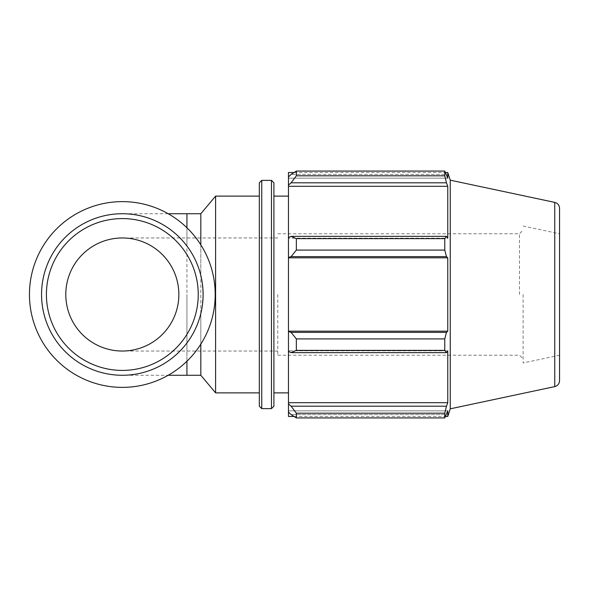 <?xml version="1.0" encoding="UTF-8"?>
<svg xmlns="http://www.w3.org/2000/svg" width="589" height="589" viewBox="0 0 589 589"><rect width="100%" height="100%" fill="white"/><g stroke="black" fill="none" stroke-linecap="round" stroke-linejoin="round"><path stroke-width="0.44" stroke-dasharray="2.94 2.21" d="M186.934 361.219L186.934 342.96A80.759 80.759 0 0 1 122.328 375.259A80.759 80.759 0 0 0 186.934 342.96C193.553 334.073 198.184 324.259 200.82 313.503L200.82 344.145M200.82 375.259L200.82 213.741M200.82 244.855L200.82 275.497C198.184 264.741 193.553 254.927 186.934 246.04A80.759 80.759 0 0 0 56.515 247.689A80.759 80.759 0 0 0 97.759 371.438A80.759 80.759 0 0 0 203.087 294.5L201.99 281.203M178.857 294.5A56.537 56.537 0 0 1 122.328 351.037A56.537 56.537 0 0 1 65.791 294.5A56.537 56.537 0 0 1 122.328 237.963A56.537 56.537 0 0 1 178.857 294.5M201.99 307.797L203.087 294.5A80.759 80.759 0 0 0 122.328 213.741A80.759 80.759 0 0 1 186.934 246.04L186.934 227.781M122.328 375.259A80.759 80.759 0 0 1 41.561 294.5A80.759 80.759 0 0 1 122.328 213.741A80.759 80.759 0 0 0 41.561 294.5A80.759 80.759 0 0 0 122.328 375.259L168.189 375.259M215.603 392.878L215.603 196.122M291.099 406.189L296.341 413.176L296.341 417.918L291.099 414.59L288.47 412.094L288.47 403.863L291.099 406.189L446.477 406.189L444.769 413.176L296.341 413.176M288.47 412.094L288.47 416.482M288.47 351.434L288.47 331.578L291.099 332.365L296.341 338.911L296.341 350.367L291.099 352.642L288.47 351.434L288.47 350.823L288.47 403.863M288.47 237.566L288.47 238.177L288.47 237.566L291.099 236.358L296.341 238.633L296.341 250.089L291.099 256.635L288.47 257.422L288.47 237.566L288.47 238.177L447.758 238.177L447.758 186.301L446.477 182.811L291.099 182.811L288.47 185.137L288.47 176.906L288.47 178.158L288.47 176.906L291.099 174.41L296.341 171.082L296.341 175.824L291.099 182.811M288.47 172.518L288.47 176.906M288.47 185.137L288.47 238.177L447.758 238.177L446.477 236.358L444.769 238.633L296.341 238.633M288.47 257.422L288.47 331.578M288.47 294.5L288.47 392.878L288.47 294.5M296.341 417.918L444.769 417.918L446.477 414.59L291.099 414.59L446.477 414.59L447.758 410.842L288.47 410.842L447.758 410.842L447.758 416.482M446.477 406.189L447.758 402.699L447.758 350.823L288.47 350.823L447.758 350.823L446.477 352.642L291.099 352.642M296.341 350.367L444.769 350.367L446.477 352.642M288.47 257.82L447.758 257.82L446.477 256.635L291.099 256.635M296.341 250.089L444.769 250.089L446.477 256.635M288.47 186.301L447.758 186.301M296.341 175.824L444.769 175.824L446.477 182.811M447.758 172.518L447.758 178.158L288.47 178.158L447.758 178.158L446.477 174.41L291.099 174.41L446.477 174.41L444.769 171.082L444.769 175.824M523.113 294.5L523.113 362.971L523.113 294.5M519.469 294.5L519.469 233.774L519.469 294.5M277.787 294.5L277.787 355.226L277.787 294.5M450.246 408.825L450.246 180.175M444.769 417.918L444.769 413.176M444.769 350.367L444.769 338.911L296.341 338.911M291.099 332.365L446.477 332.365L444.769 338.911M446.477 332.365L447.758 331.18L447.758 257.82M444.769 250.089L444.769 238.633M291.099 236.358L446.477 236.358M288.47 331.18L447.758 331.18M288.47 402.699L447.758 402.699M273.9 182.811L273.9 406.189M273.9 294.5L273.9 196.122M259.322 406.189L259.322 182.811M259.322 294.5L259.322 392.878L259.322 294.5M559.55 208.329L559.55 380.671M559.55 294.5L559.55 355.226L559.55 233.774L523.113 226.029M41.561 294.5A80.759 80.759 0 0 0 162.711 364.444A80.759 80.759 0 0 0 162.711 224.556A80.759 80.759 0 0 0 41.561 294.5M29.45 294.5A92.878 92.878 0 0 0 168.763 374.935A92.878 92.878 0 0 0 168.763 214.065A92.878 92.878 0 0 0 29.45 294.5M186.934 375.259L186.934 213.741M186.934 294.5L186.934 351.037L186.934 294.5M271.47 408.619L271.47 180.381M261.752 180.381L261.752 408.619M554.742 386.612L554.742 202.388M277.787 351.037L122.328 351.037M277.787 237.963L122.328 237.963M168.189 213.741L122.328 213.741M277.787 355.226L519.469 355.226L523.113 358.87M277.787 233.774L519.469 233.774L523.113 230.13M294.058 172.518L445.512 172.518M294.058 416.482L445.512 416.482M559.55 355.226L523.113 362.971"/><path stroke-width="0.88" d="M200.82 344.145L200.82 375.259L215.603 392.878L259.322 392.878M186.934 227.781L186.934 213.741L200.82 213.741L200.82 244.855M200.82 313.503L201.99 307.797M201.99 281.203L200.82 275.497M200.82 213.741L215.603 196.122L215.603 392.878M294.058 416.482L288.47 416.482L288.47 412.094L291.099 414.59L296.341 417.918L296.341 413.176L291.099 406.189L288.47 403.863L288.47 412.094M288.47 403.863L288.47 351.434L291.099 352.642L296.341 350.367L296.341 338.911L291.099 332.365L288.47 331.578L288.47 351.434M288.47 331.578L288.47 257.422L291.099 256.635L296.341 250.089L296.341 238.633L291.099 236.358L288.47 237.566L288.47 257.422M288.47 237.566L288.47 185.137L291.099 182.811L296.341 175.824L296.341 171.082L291.099 174.41L288.47 176.906L288.47 185.137M288.47 176.906L288.47 172.518L294.058 172.518M559.55 233.774L559.55 380.671C559.344 383.778 557.739 385.758 554.742 386.612L554.742 202.388L450.246 180.175L447.758 172.518L447.758 178.158L444.769 171.082L444.769 175.824L296.341 175.824M296.341 171.082L444.769 171.082L296.341 171.082M291.099 182.811L446.477 182.811L447.758 186.301L447.758 238.177L446.477 236.358L291.099 236.358M296.341 238.633L444.769 238.633L446.477 236.358M288.47 331.18L447.758 331.18L446.477 332.365L291.099 332.365M296.341 338.911L444.769 338.911L446.477 332.365M288.47 402.699L447.758 402.699L446.477 406.189L291.099 406.189M296.341 413.176L444.769 413.176L446.477 406.189M291.099 256.635L446.477 256.635L444.769 250.089L296.341 250.089M288.47 257.82L447.758 257.82L447.758 331.18M446.477 256.635L447.758 257.82M450.246 180.175L450.246 408.825L447.758 416.482L447.758 410.842L444.769 417.918L296.341 417.918M444.769 338.911L444.769 350.367L296.341 350.367M291.099 352.642L446.477 352.642L444.769 350.367M446.477 352.642L447.758 350.823L447.758 402.699M444.769 413.176L444.769 417.918M446.477 182.811L444.769 175.824M444.769 238.633L444.769 250.089M288.47 186.301L447.758 186.301M273.9 294.5L273.9 182.811L271.47 180.381L271.47 408.619L273.9 406.189L273.9 196.122L288.47 196.122M261.752 180.381L259.322 182.811L259.322 406.189L261.752 408.619L261.752 180.381L271.47 180.381M559.55 294.5L559.55 208.329C559.344 205.222 557.739 203.242 554.742 202.388M41.561 294.5A80.759 80.759 0 0 0 162.711 364.444A80.759 80.759 0 0 0 162.711 224.556A80.759 80.759 0 0 0 41.561 294.5M46.413 294.5A75.915 75.915 0 0 1 160.282 228.753A75.915 75.915 0 0 1 160.282 360.247A75.915 75.915 0 0 1 46.413 294.5M65.791 294.5A56.537 56.537 0 0 0 150.593 343.461A56.537 56.537 0 0 0 150.593 245.539A56.537 56.537 0 0 0 65.791 294.5M29.45 294.5A92.878 92.878 0 0 0 168.763 374.935A92.878 92.878 0 0 0 168.763 214.065A92.878 92.878 0 0 0 29.45 294.5M186.934 361.219L186.934 375.259L200.82 375.259M186.934 375.259L168.189 375.259M186.934 213.741L168.189 213.741M261.752 408.619L271.47 408.619M445.512 172.518L447.758 172.518M445.512 416.482L447.758 416.482M554.742 386.612L450.246 408.825M215.603 196.122L259.322 196.122M273.9 392.878L288.47 392.878"/></g></svg>
